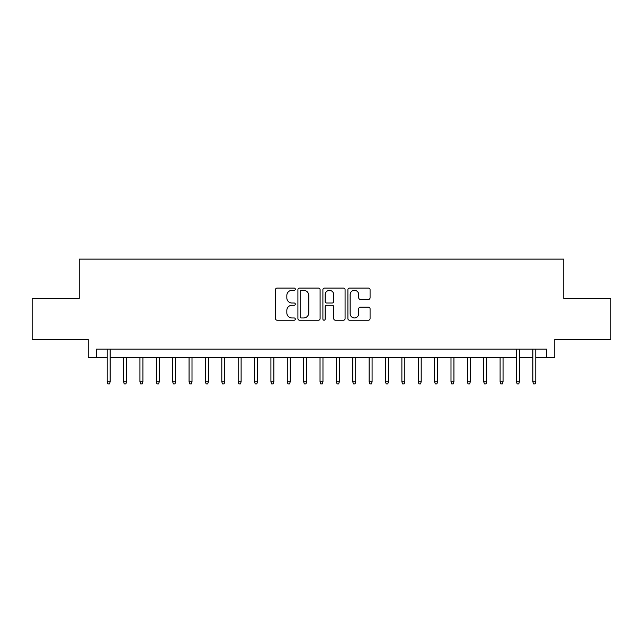 <?xml version="1.0" encoding="UTF-8"?>
<svg xmlns="http://www.w3.org/2000/svg" width="643" height="643" viewBox="0 0 643 643"><rect width="100%" height="100%" fill="white"/><g stroke="black" fill="none" stroke-linecap="round" stroke-linejoin="round"><path stroke-width="0.96" d="M295.306 289.205A1.125 1.125 0 0 0 294.181 288.08L277.109 288.08A1.607 1.607 0 0 0 275.501 289.688L275.501 318.606A1.607 1.607 0 0 0 277.109 320.214L294.181 320.214A1.125 1.125 0 0 0 295.306 319.089A1.125 1.125 0 0 0 294.181 317.964L291.97 317.964A5.144 5.144 0 0 1 286.834 312.828L286.834 310.416A5.144 5.144 0 0 1 291.97 305.272L294.181 305.272A1.125 1.125 0 0 0 295.306 304.147A1.125 1.125 0 0 0 294.181 303.022L291.97 303.022A5.144 5.144 0 0 1 286.834 297.878L286.834 295.467A5.144 5.144 0 0 1 291.97 290.331L294.181 290.331A1.125 1.125 0 0 0 295.306 289.205M368.463 299.405A1.607 1.607 0 0 0 370.071 297.797L370.071 289.688A1.607 1.607 0 0 0 368.463 288.08L349.503 288.08A1.607 1.607 0 0 0 347.895 289.688L347.895 318.606A1.607 1.607 0 0 0 349.503 320.214L368.463 320.214A1.607 1.607 0 0 0 370.071 318.606L370.071 308.809A1.607 1.607 0 0 0 368.463 307.201L360.345 307.201A1.607 1.607 0 0 0 358.738 308.809L358.738 313.671A4.3 4.3 0 0 1 354.438 317.964A4.3 4.3 0 0 1 350.146 313.671L350.146 294.623A4.3 4.3 0 0 1 354.438 290.331A4.3 4.3 0 0 1 358.738 294.623L358.738 297.797A1.607 1.607 0 0 0 360.345 299.405L368.463 299.405M96.402 357.355L96.402 349.165L546.598 349.165L546.598 357.355L554.78 357.355L554.78 339.343L610.85 339.343L610.85 298.416L563.782 298.416L563.782 259.129L79.218 259.129L79.218 298.416L32.15 298.416L32.15 339.343L88.22 339.343L88.22 357.355L107.212 357.355M320.093 289.688A1.607 1.607 0 0 0 318.486 288.08L299.525 288.08A1.607 1.607 0 0 0 297.918 289.688L297.918 318.606A1.607 1.607 0 0 0 299.525 320.214L318.486 320.214A1.607 1.607 0 0 0 320.093 318.606L320.093 289.688M324.514 288.08L343.475 288.08A1.607 1.607 0 0 1 345.082 289.688L345.082 318.606A1.607 1.607 0 0 1 343.475 320.214L335.357 320.214A1.607 1.607 0 0 1 333.749 318.606L333.749 306.88A1.607 1.607 0 0 0 332.142 305.272L326.765 305.272A1.607 1.607 0 0 0 325.157 306.88L325.157 319.089A1.125 1.125 0 0 1 324.032 320.214A1.125 1.125 0 0 1 322.907 319.089L322.907 289.688A1.607 1.607 0 0 1 324.514 288.08M110.154 357.355L516.474 357.355M519.423 357.355L532.846 357.355M535.788 357.355L546.598 357.355M301.294 290.331A1.125 1.125 0 0 0 300.168 291.456L300.168 316.838A1.125 1.125 0 0 0 301.294 317.964L303.625 317.964A5.144 5.144 0 0 0 308.769 312.828L308.769 295.467A5.144 5.144 0 0 0 303.625 290.331L301.294 290.331M333.749 294.703A4.3 4.3 0 0 0 329.457 290.411A4.3 4.3 0 0 0 325.157 294.703L325.157 301.414A1.607 1.607 0 0 0 326.765 303.022L332.142 303.022A1.607 1.607 0 0 0 333.749 301.414L333.749 294.703M107.212 381.741L107.863 383.871L109.503 383.871L110.154 381.741L107.212 381.741L107.212 349.165M110.154 381.741L110.154 349.165M126.526 381.741L125.875 383.871L124.236 383.871L123.577 381.741L126.526 381.741L126.526 357.355M123.577 381.741L123.577 357.355M142.899 381.741L142.24 383.871L140.608 383.871L139.949 381.741L142.899 381.741L142.899 357.355M139.949 381.741L139.949 357.355M159.271 381.741L158.612 383.871L156.972 383.871L156.321 381.741L159.271 381.741L159.271 357.355M156.321 381.741L156.321 357.355M175.635 381.741L174.984 383.871L173.345 383.871L172.694 381.741L175.635 381.741L175.635 357.355M172.694 381.741L172.694 357.355M192.008 381.741L191.357 383.871L189.717 383.871L189.058 381.741L192.008 381.741L192.008 357.355M189.058 381.741L189.058 357.355M208.38 381.741L207.721 383.871L206.09 383.871L205.43 381.741L208.38 381.741L208.38 357.355M205.43 381.741L205.43 357.355M224.753 381.741L224.094 383.871L222.462 383.871L221.803 381.741L224.753 381.741L224.753 357.355M221.803 381.741L221.803 357.355M241.117 381.741L240.466 383.871L238.826 383.871L238.175 381.741L241.117 381.741L241.117 357.355M238.175 381.741L238.175 357.355M257.489 381.741L256.838 383.871L255.199 383.871L254.548 381.741L257.489 381.741L257.489 357.355M254.548 381.741L254.548 357.355M273.862 381.741L273.211 383.871L271.571 383.871L270.912 381.741L273.862 381.741L273.862 357.355M270.912 381.741L270.912 357.355M290.234 381.741L289.575 383.871L287.943 383.871L287.284 381.741L290.234 381.741L290.234 357.355M287.284 381.741L287.284 357.355M306.607 381.741L305.947 383.871L304.308 383.871L303.657 381.741L306.607 381.741L306.607 357.355M303.657 381.741L303.657 357.355M322.971 381.741L322.32 383.871L320.68 383.871L320.029 381.741L322.971 381.741L322.971 357.355M320.029 381.741L320.029 357.355M339.343 381.741L338.692 383.871L337.053 383.871L336.393 381.741L339.343 381.741L339.343 357.355M336.393 381.741L336.393 357.355M355.716 381.741L355.057 383.871L353.425 383.871L352.766 381.741L355.716 381.741L355.716 357.355M352.766 381.741L352.766 357.355M372.088 381.741L371.429 383.871L369.789 383.871L369.138 381.741L372.088 381.741L372.088 357.355M369.138 381.741L369.138 357.355M388.452 381.741L387.801 383.871L386.162 383.871L385.511 381.741L388.452 381.741L388.452 357.355M385.511 381.741L385.511 357.355M404.825 381.741L404.174 383.871L402.534 383.871L401.883 381.741L404.825 381.741L404.825 357.355M401.883 381.741L401.883 357.355M421.197 381.741L420.538 383.871L418.906 383.871L418.247 381.741L421.197 381.741L421.197 357.355M418.247 381.741L418.247 357.355M437.57 381.741L436.91 383.871L435.279 383.871L434.62 381.741L437.57 381.741L437.57 357.355M434.62 381.741L434.62 357.355M453.942 381.741L453.283 383.871L451.643 383.871L450.992 381.741L453.942 381.741L453.942 357.355M450.992 381.741L450.992 357.355M470.306 381.741L469.655 383.871L468.016 383.871L467.365 381.741L470.306 381.741L470.306 357.355M467.365 381.741L467.365 357.355M486.679 381.741L486.028 383.871L484.388 383.871L483.729 381.741L486.679 381.741L486.679 357.355M483.729 381.741L483.729 357.355M503.051 381.741L502.392 383.871L500.76 383.871L500.101 381.741L503.051 381.741L503.051 357.355M500.101 381.741L500.101 357.355M516.474 381.741L517.125 383.871L518.764 383.871L519.423 381.741L516.474 381.741L516.474 349.165M519.423 381.741L519.423 349.165M532.846 381.741L533.497 383.871L535.137 383.871L535.788 381.741L532.846 381.741L532.846 349.165M535.788 381.741L535.788 349.165"/></g></svg>
